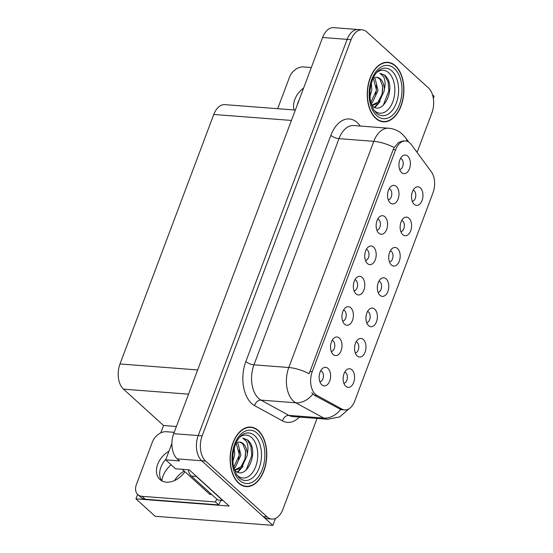 <?xml version="1.0" encoding="UTF-8"?>
<svg xmlns="http://www.w3.org/2000/svg" width="553" height="553" viewBox="0 0 553 553"><rect width="100%" height="100%" fill="white"/><g stroke="black" fill="none" stroke-linecap="round" stroke-linejoin="round"><path stroke-width="0.83" d="M319.89 381.819A5.592 3.422 94.4 0 0 323.263 377.45A5.592 3.422 94.4 0 0 321.825 371.312A5.592 3.422 94.4 0 0 320.747 370.717M321.791 384.833A9.325 5.703 94.4 0 0 329.706 381.003A9.325 5.703 94.4 0 0 327.964 368.409A9.325 5.703 94.4 0 0 322.876 368.18A9.325 5.703 94.4 0 0 319.192 376.178A9.325 5.703 94.4 0 0 321.604 384.653A9.325 5.703 94.4 0 0 321.791 384.833M366.674 322.606A5.592 3.422 94.4 0 0 370.047 318.238A5.592 3.422 94.4 0 0 368.609 312.099A5.592 3.422 94.4 0 0 367.524 311.505M368.575 325.62A9.325 5.703 94.4 0 0 376.489 321.791A9.325 5.703 94.4 0 0 374.747 309.196A9.325 5.703 94.4 0 0 369.66 308.968A9.325 5.703 94.4 0 0 365.975 316.966A9.325 5.703 94.4 0 0 368.388 325.441A9.325 5.703 94.4 0 0 368.575 325.62M355.275 352.932A5.592 3.422 94.4 0 0 358.648 348.563A5.592 3.422 94.4 0 0 357.21 342.425A5.592 3.422 94.4 0 0 356.125 341.83M357.176 355.945A9.325 5.703 94.4 0 0 365.091 352.116A9.325 5.703 94.4 0 0 363.349 339.521A9.325 5.703 94.4 0 0 358.261 339.293A9.325 5.703 94.4 0 0 354.577 347.291A9.325 5.703 94.4 0 0 356.989 355.766A9.325 5.703 94.4 0 0 357.176 355.945M400.87 231.631A5.592 3.422 94.4 0 0 404.243 227.262A5.592 3.422 94.4 0 0 402.805 221.124A5.592 3.422 94.4 0 0 401.72 220.529M402.771 234.645A9.325 5.703 94.4 0 0 410.685 230.815A9.325 5.703 94.4 0 0 408.944 218.221A9.325 5.703 94.4 0 0 403.856 217.993A9.325 5.703 94.4 0 0 400.172 225.99A9.325 5.703 94.4 0 0 402.584 234.465A9.325 5.703 94.4 0 0 402.771 234.645M365.485 260.518A5.592 3.422 94.4 0 0 368.858 256.15A5.592 3.422 94.4 0 0 367.42 250.011A5.592 3.422 94.4 0 0 366.342 249.417M367.386 263.532A9.325 5.703 94.4 0 0 375.3 259.703A9.325 5.703 94.4 0 0 373.558 247.108A9.325 5.703 94.4 0 0 368.471 246.88A9.325 5.703 94.4 0 0 364.786 254.878A9.325 5.703 94.4 0 0 367.199 263.352A9.325 5.703 94.4 0 0 367.386 263.532M388.282 199.868A5.592 3.422 94.4 0 0 391.655 195.499A5.592 3.422 94.4 0 0 390.218 189.361A5.592 3.422 94.4 0 0 389.139 188.767M390.183 202.875A9.325 5.703 94.4 0 0 398.098 199.052A9.325 5.703 94.4 0 0 396.356 186.458A9.325 5.703 94.4 0 0 391.268 186.23A9.325 5.703 94.4 0 0 387.584 194.227A9.325 5.703 94.4 0 0 389.996 202.702A9.325 5.703 94.4 0 0 390.183 202.875M343.876 383.257A5.592 3.422 94.4 0 0 347.249 378.888A5.592 3.422 94.4 0 0 345.812 372.757A5.592 3.422 94.4 0 0 344.726 372.155M345.777 386.27A9.325 5.703 94.4 0 0 353.692 382.441A9.325 5.703 94.4 0 0 351.95 369.846A9.325 5.703 94.4 0 0 346.862 369.618A9.325 5.703 94.4 0 0 343.178 377.623A9.325 5.703 94.4 0 0 345.59 386.091A9.325 5.703 94.4 0 0 345.777 386.27M354.086 290.843A5.592 3.422 94.4 0 0 357.459 286.475A5.592 3.422 94.4 0 0 356.021 280.336A5.592 3.422 94.4 0 0 354.943 279.742M355.987 293.857A9.325 5.703 94.4 0 0 363.902 290.028A9.325 5.703 94.4 0 0 362.16 277.433A9.325 5.703 94.4 0 0 357.072 277.205A9.325 5.703 94.4 0 0 353.388 285.203A9.325 5.703 94.4 0 0 355.8 293.678A9.325 5.703 94.4 0 0 355.987 293.857M331.288 351.494A5.592 3.422 94.4 0 0 334.662 347.125A5.592 3.422 94.4 0 0 333.224 340.987A5.592 3.422 94.4 0 0 332.146 340.392M333.189 354.508A9.325 5.703 94.4 0 0 341.104 350.678A9.325 5.703 94.4 0 0 339.362 338.083A9.325 5.703 94.4 0 0 334.275 337.855A9.325 5.703 94.4 0 0 330.59 345.853A9.325 5.703 94.4 0 0 333.003 354.328A9.325 5.703 94.4 0 0 333.189 354.508M342.687 321.169A5.592 3.422 94.4 0 0 346.06 316.8A5.592 3.422 94.4 0 0 344.623 310.662A5.592 3.422 94.4 0 0 343.544 310.067M344.588 324.182A9.325 5.703 94.4 0 0 352.503 320.353A9.325 5.703 94.4 0 0 350.761 307.758A9.325 5.703 94.4 0 0 345.673 307.53A9.325 5.703 94.4 0 0 341.989 315.528A9.325 5.703 94.4 0 0 344.401 324.003A9.325 5.703 94.4 0 0 344.588 324.182M389.471 261.956A5.592 3.422 94.4 0 0 392.844 257.587A5.592 3.422 94.4 0 0 391.406 251.449A5.592 3.422 94.4 0 0 390.321 250.855M391.372 264.97A9.325 5.703 94.4 0 0 399.287 261.14A9.325 5.703 94.4 0 0 397.545 248.546A9.325 5.703 94.4 0 0 392.457 248.318A9.325 5.703 94.4 0 0 388.773 256.316A9.325 5.703 94.4 0 0 391.185 264.79A9.325 5.703 94.4 0 0 391.372 264.97M378.072 292.281A5.592 3.422 94.4 0 0 381.446 287.913A5.592 3.422 94.4 0 0 380.008 281.774A5.592 3.422 94.4 0 0 378.923 281.18M379.973 295.295A9.325 5.703 94.4 0 0 387.888 291.466A9.325 5.703 94.4 0 0 386.146 278.871A9.325 5.703 94.4 0 0 381.058 278.643A9.325 5.703 94.4 0 0 377.374 286.641A9.325 5.703 94.4 0 0 379.787 295.115A9.325 5.703 94.4 0 0 379.973 295.295M399.681 169.543A5.592 3.422 94.4 0 0 403.054 165.174A5.592 3.422 94.4 0 0 401.616 159.036A5.592 3.422 94.4 0 0 400.538 158.441M401.582 172.55A9.325 5.703 94.4 0 0 409.497 168.727A9.325 5.703 94.4 0 0 407.755 156.133A9.325 5.703 94.4 0 0 402.667 155.898A9.325 5.703 94.4 0 0 398.983 163.902A9.325 5.703 94.4 0 0 401.395 172.377A9.325 5.703 94.4 0 0 401.582 172.55M376.883 230.193A5.592 3.422 94.4 0 0 380.257 225.824A5.592 3.422 94.4 0 0 378.819 219.686A5.592 3.422 94.4 0 0 377.74 219.092M378.784 233.2A9.325 5.703 94.4 0 0 386.699 229.377A9.325 5.703 94.4 0 0 384.957 216.783A9.325 5.703 94.4 0 0 379.87 216.555A9.325 5.703 94.4 0 0 376.185 224.553A9.325 5.703 94.4 0 0 378.598 233.027A9.325 5.703 94.4 0 0 378.784 233.2M412.268 201.306A5.592 3.422 94.4 0 0 415.642 196.937A5.592 3.422 94.4 0 0 414.204 190.799A5.592 3.422 94.4 0 0 413.119 190.204M414.169 204.313A9.325 5.703 94.4 0 0 422.084 200.49A9.325 5.703 94.4 0 0 420.342 187.896A9.325 5.703 94.4 0 0 415.255 187.667A9.325 5.703 94.4 0 0 411.57 195.665A9.325 5.703 94.4 0 0 413.983 204.14A9.325 5.703 94.4 0 0 414.169 204.313M315.39 394.289A16.784 10.265 94.4 0 0 316.98 395.436L342.058 409.137A16.784 10.265 94.4 0 0 344.726 409.946A16.784 10.265 94.4 0 0 354.708 401.105L432.999 192.81A16.784 10.265 94.4 0 0 431.292 171.734L411.294 144.52A16.784 10.265 94.4 0 0 405.605 140.967A16.784 10.265 94.4 0 0 395.623 149.815L312.251 371.616A16.784 10.265 94.4 0 0 315.39 394.289M174.575 480.529A19.894 14.219 132.2 0 1 184.156 471.032M161.87 480.861A19.894 14.219 132.2 0 1 171.154 464.803M433.338 98.386L434.119 96.305L432.522 94.86M272.85 525.35L155.144 516.274L135.962 498.854L229.142 506.043L189.285 469.856L175.557 468.799L165.706 459.854L179.435 460.912L177.181 458.866A18.65 11.406 94.4 0 1 173.697 433.676L322.62 37.48A18.65 11.406 94.4 0 1 333.715 27.65L358.233 29.537A18.65 11.406 94.4 0 0 347.146 39.367L198.223 435.57A18.65 11.406 94.4 0 0 201.707 460.76L272.85 525.35L275.456 518.41M165.706 459.854L171.9 443.375M160.764 432.875L163.529 425.506L123.485 389.146A18.65 11.406 -85.6 0 1 120.001 363.957L213.783 114.457A18.65 11.406 -85.6 0 1 224.871 104.635L295.337 110.061M163.529 425.506L176.4 426.501M135.962 498.854L137.635 494.389M238.571 483.115A29.841 18.249 94.4 0 0 246.154 486.592A29.841 18.249 94.4 0 0 265.696 464.748A29.841 18.249 94.4 0 0 258.327 430.566A29.841 18.249 94.4 0 0 250.744 427.089A29.841 18.249 94.4 0 0 231.202 448.932A29.841 18.249 94.4 0 0 238.571 483.115M244.205 486.267A29.841 18.249 94.4 0 0 244.875 486.184M375.687 118.335A29.841 18.249 94.4 0 0 383.27 121.812A29.841 18.249 94.4 0 0 402.805 99.969A29.841 18.249 94.4 0 0 395.436 65.786A29.841 18.249 94.4 0 0 387.853 62.309A29.841 18.249 94.4 0 0 368.319 84.153A29.841 18.249 94.4 0 0 375.687 118.335M381.321 121.487A29.841 18.249 94.4 0 0 381.985 121.404M348.825 408.923L339.756 416.9L327.694 419.264A24.864 15.208 -85.6 0 1 323.74 418.068L295.8 402.798A24.864 15.208 -85.6 0 1 293.436 401.098A24.864 15.208 -85.6 0 1 288.79 367.517A21.761 7.383 20.6 0 1 309.168 373.71L393.176 149.628L394.185 147.527L398.63 142.411L403.51 140.815M394.185 147.527A21.761 7.383 -159.4 0 0 373.807 141.333L288.79 367.517L253.972 364.828A24.864 15.208 94.4 0 0 258.617 398.416A24.864 15.208 94.4 0 0 260.981 400.116L288.915 415.379L323.74 418.068A21.761 16.597 -61.3 0 0 340.717 409.476L314.311 395.229L311.802 392.775M417.073 152.386L431.865 113.026A18.65 11.406 94.4 0 0 428.381 87.837L366.895 32.019A18.65 11.406 94.4 0 0 362.16 29.841L358.233 29.537A18.65 11.406 94.4 0 0 347.146 39.367L198.223 435.57A18.65 11.406 94.4 0 0 201.707 460.76L263.193 516.585A18.65 11.406 94.4 0 0 267.929 518.755L271.855 519.06A18.65 11.406 94.4 0 0 282.942 509.23L317.069 418.448M362.16 29.841A18.65 11.406 94.4 0 0 351.065 39.671L202.142 435.875A18.65 11.406 94.4 0 0 205.626 461.064L267.113 516.882A18.65 11.406 94.4 0 0 271.855 519.06M386.526 62.517A29.841 18.249 94.4 0 0 385.883 62.33M249.417 427.296A29.841 18.249 94.4 0 0 248.767 427.11M168.942 451.255A18.961 13.555 -47.8 0 0 157.695 464.285A18.961 13.555 -47.8 0 0 159.907 479.479A18.961 13.555 -47.8 0 0 184.916 471.723M161.676 480.757A18.961 13.555 132.2 0 1 160.909 467.209A18.961 13.555 132.2 0 1 165.997 459.073M221.359 500.285A12.436 8.889 -47.8 0 0 218.656 504.896L215.442 501.972L142.073 496.317A12.436 8.889 132.2 0 1 137.828 494.576A12.436 8.889 132.2 0 1 136.377 484.608L152.428 441.916A12.436 8.889 132.2 0 1 166.349 431.72L174.209 432.328M215.442 501.972A12.436 8.889 132.2 0 1 216.838 499.165M218.656 504.896L145.287 499.235A12.436 8.889 132.2 0 1 141.05 497.493L137.828 494.576M222.728 500.216A12.436 7.604 94.4 0 0 222.672 500.389L196.274 476.423A12.436 7.604 -85.6 0 1 195.23 475.248M188.207 469.774A12.436 7.604 94.4 0 0 191.373 476.043L217.771 500.009L222.672 500.389M303.618 88.045A18.961 13.555 -47.8 0 0 294.804 99.505A18.961 13.555 -47.8 0 0 294.092 109.964M297.238 105.015A18.961 13.555 132.2 0 1 298.026 102.429A18.961 13.555 132.2 0 1 299.173 99.865M277.675 108.699L289.537 77.13A12.436 8.889 132.2 0 1 303.459 66.941L311.318 67.549M239.553 437.333A21.512 13.154 -85.6 0 1 251.65 437.596A21.512 13.154 -85.6 0 1 255.666 466.656A21.512 13.154 -85.6 0 1 237.403 475.483A21.512 13.154 -85.6 0 1 236.67 474.757M234.907 470.34C244.993 480.889 257.822 456.329 250.585 443.43L248.076 440.209L242.802 438.052L246.424 441.418C248.131 444.647 248.408 448.842 247.26 454.02A14.053 8.592 94.4 0 0 243.292 443.713A14.053 8.592 94.4 0 0 239.719 442.075A14.053 8.592 94.4 0 0 238.143 442.186M246.133 470.154L251.733 455.617L251 446.603L247.585 440.167L242.802 438.052M238.675 482.845A29.53 18.055 -85.6 0 1 231.382 449.015A29.53 18.055 -85.6 0 1 250.716 427.4A29.53 18.055 -85.6 0 1 258.223 430.842A29.53 18.055 -85.6 0 1 265.516 464.665A29.53 18.055 -85.6 0 1 246.182 486.281A29.53 18.055 -85.6 0 1 238.675 482.845M234.244 447.654L234.707 454.649L232.792 461.769M233.248 451.974L232.702 457.345M237.023 442.483L237.997 443.306L240.935 455.133L235.246 467.423L233.94 468.377M236.159 442.912L239.38 454.988L233.663 467.326M247.26 454.02L247.163 455.61L241.474 467.907L235.813 469.96L234.334 469.677M239.663 442.068L242.67 443.665L245.587 450.999L244.972 459.066L240.97 466.76L235.039 469.856M182.262 469.317L209.49 494.036A3.111 1.901 94.4 0 0 210.278 494.396L211.709 494.506M245.477 450.156L245.504 455.14L244.716 459.972M240.977 468.308L237.361 472.02M239.249 449.679L239.276 454.663L238.488 459.495M233.124 452.748L232.723 456.785M243.092 466.227L237.908 472.241M376.669 72.554A21.512 13.154 -85.6 0 1 388.759 72.816A21.512 13.154 -85.6 0 1 392.782 101.87A21.512 13.154 -85.6 0 1 374.519 110.697A21.512 13.154 -85.6 0 1 373.787 109.978M372.017 105.561C382.102 116.109 394.932 91.542 387.701 78.65L385.192 75.429L379.911 73.273L383.533 76.639C385.241 79.86 385.524 84.063 384.37 89.24A14.053 8.592 94.4 0 0 380.402 78.927A14.053 8.592 94.4 0 0 376.835 77.289A14.053 8.592 94.4 0 0 375.259 77.406M383.243 105.374L388.842 90.837L388.109 81.816L384.694 75.388L379.911 73.273M375.791 118.059A29.53 18.055 -85.6 0 1 368.498 84.236A29.53 18.055 -85.6 0 1 387.833 62.62A29.53 18.055 -85.6 0 1 395.333 66.056A29.53 18.055 -85.6 0 1 402.625 99.886A29.53 18.055 -85.6 0 1 383.291 121.501A29.53 18.055 -85.6 0 1 375.791 118.059M371.353 82.874L371.816 89.869L369.909 96.989M370.358 87.194L369.812 92.565M374.139 77.703L375.107 78.519L378.045 90.353L372.356 102.644L371.049 103.591M373.268 78.132L376.489 90.201L370.773 102.547M384.37 89.24L384.273 90.83L378.584 103.128L372.929 105.181L371.443 104.897M376.773 77.289L379.78 78.879L382.697 86.22L382.082 94.287L378.086 101.98L372.148 105.077M382.586 85.376L382.614 90.36L381.826 95.192M378.086 103.522L374.478 107.241M376.358 84.892L376.386 89.876L375.598 94.708M370.234 87.968L369.839 92.005M380.201 101.448L375.024 107.462M316.98 395.436L314.311 395.229M177.181 458.866L205.626 461.064M173.697 433.676L202.142 435.875M322.62 37.48L351.065 39.671M213.783 114.457L291.438 120.443M120.001 363.957L197.656 369.943M123.485 389.146L188.552 394.165M395.623 149.815L393.176 149.628M312.251 371.616L309.811 371.429M342.058 409.137L339.383 408.93M330.867 135.347A6.214 2.108 -159.4 0 0 338.989 138.651L253.972 364.828A6.214 2.108 -159.4 0 1 245.85 361.531L330.867 135.347A31.086 19.009 -85.6 0 1 357.245 122.593A31.086 19.009 -85.6 0 1 359.885 125.545L360.252 126.043M353.775 125.545A24.864 15.208 94.4 0 0 338.989 138.651L373.807 141.333A24.864 15.208 -85.6 0 1 388.593 128.227L353.775 125.545M312.86 394.109A21.761 16.597 -61.3 0 1 295.8 402.798L260.981 400.116A6.214 4.742 118.7 0 0 254.608 405.632A31.086 19.009 -85.6 0 1 245.85 361.531M407.112 141.271A21.761 14.032 -36.3 0 0 405.515 137.697L408.688 142.024M299.339 417.08A31.086 19.009 -85.6 0 1 282.548 420.902L254.608 405.632M267.113 516.882L263.193 516.585M282.548 420.902A6.214 4.742 118.7 0 1 288.915 415.379A24.864 15.208 94.4 0 0 292.876 416.582L327.694 419.264M359.664 126.001A6.214 4.009 143.7 0 1 359.885 125.545M191.373 476.043L196.274 476.423M145.287 499.235L142.073 496.317M254.739 435.743A23.82 14.565 -85.6 0 1 259.751 466.303A23.82 14.565 -85.6 0 1 240.914 479.133L239.242 477.889L236.228 474.011L233.11 464.506L232.792 455.748C234.5 443.61 238.378 436.248 244.419 433.656A23.82 14.565 -85.6 0 1 254.739 435.743M239.601 480.377A26.731 16.348 -85.6 0 1 234.61 444.273A26.731 16.348 -85.6 0 1 257.297 433.303A26.731 16.348 -85.6 0 1 262.295 469.407A26.731 16.348 -85.6 0 1 239.601 480.377M209.49 494.036L211.343 494.182M391.849 70.964A23.82 14.565 -85.6 0 1 396.86 101.524A23.82 14.565 -85.6 0 1 378.024 114.353L376.351 113.109L373.337 109.231L370.22 99.727L369.902 90.962C371.609 78.83 375.487 71.468 381.529 68.876A23.82 14.565 -85.6 0 1 391.849 70.964M376.717 115.598A26.731 16.348 -85.6 0 1 371.72 79.494A26.731 16.348 -85.6 0 1 394.407 68.524A26.731 16.348 -85.6 0 1 399.404 104.628A26.731 16.348 -85.6 0 1 376.717 115.598M344.726 409.946L340.593 409.628M405.515 137.697L402.342 134.179C398.443 130.681 393.86 128.697 388.593 128.227M250.716 427.4L248.097 427.199M234.431 469.856L235.813 469.96M246.182 486.281L243.562 486.08M387.833 62.62L385.213 62.413M371.54 105.077L372.929 105.181M383.291 121.501L380.671 121.301"/></g></svg>

